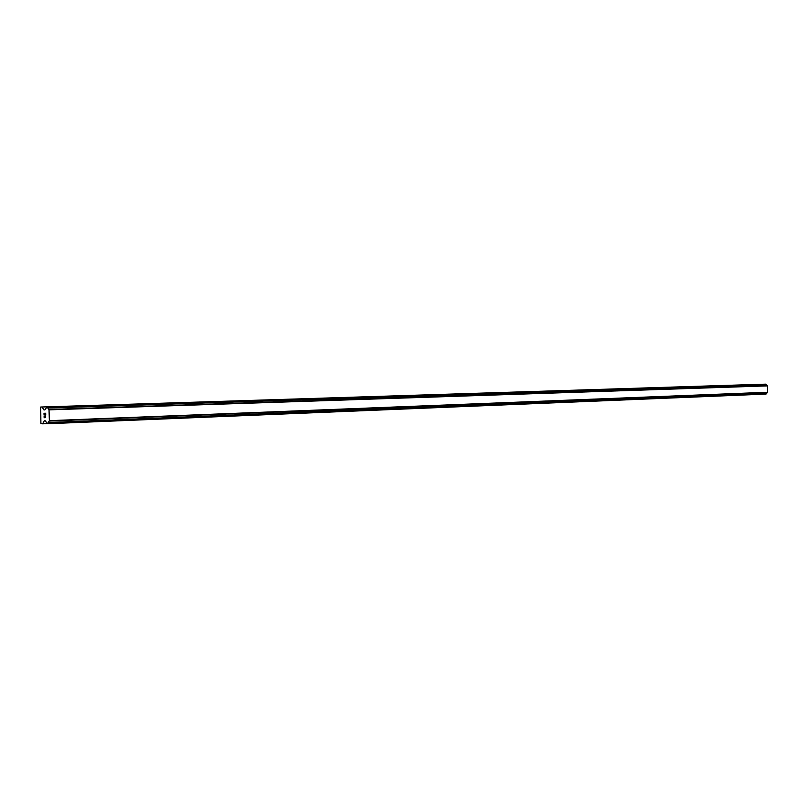 <?xml version="1.0" encoding="UTF-8"?>
<svg xmlns="http://www.w3.org/2000/svg" width="808" height="808" viewBox="0 0 808 808"><rect width="100%" height="100%" fill="white"/><g stroke="black" fill="none" stroke-linecap="round" stroke-linejoin="round"><path stroke-width="1.21" d="M45.571 413.433L44.905 413.454L45.581 413.433L45.622 414.868L45.581 413.433M44.905 413.454L44.925 414.231L44.905 413.454M44.814 414.231L44.794 413.454L44.824 414.231M44.794 413.454L44.117 413.464L44.794 413.454M44.117 413.464L44.167 414.898L44.127 413.464M44.006 413.282L44.056 414.898L44.006 413.282L45.682 413.241L45.733 414.868M45.349 415.989L45.49 417.615M44.834 417.1L44.208 416.241L44.834 417.1M44.208 416.241L44.258 417.766L44.208 416.241M44.087 415.847L44.147 417.766L44.087 415.847L45.329 417.423L45.591 416.302L45.329 417.423M47.824 408.04L49.025 409.848L49.369 420.665L47.581 423.735L45.187 420.786L44.288 420.796L42.592 423.826L40.895 423.291L40.723 407.03L42.066 407L43.955 409.939L44.854 409.919L47.056 406.858L47.824 408.04L766.388 384.84L765.752 384.154L46.521 406.879M761.439 384.295L40.723 407.03M47.581 423.735L766.035 394.072L767.6 392.254L767.418 385.891L766.388 384.84M42.592 423.826L46.975 423.644M48.268 422.523L766.64 393.355M49.096 421.069L767.358 392.496M49.369 420.665L767.6 392.254M49.025 409.848L767.418 385.891M48.733 409.454L767.166 385.669M47.056 406.858L765.752 384.154M43.955 409.939L44.854 409.909M42.066 407L761.429 384.275"/></g></svg>
